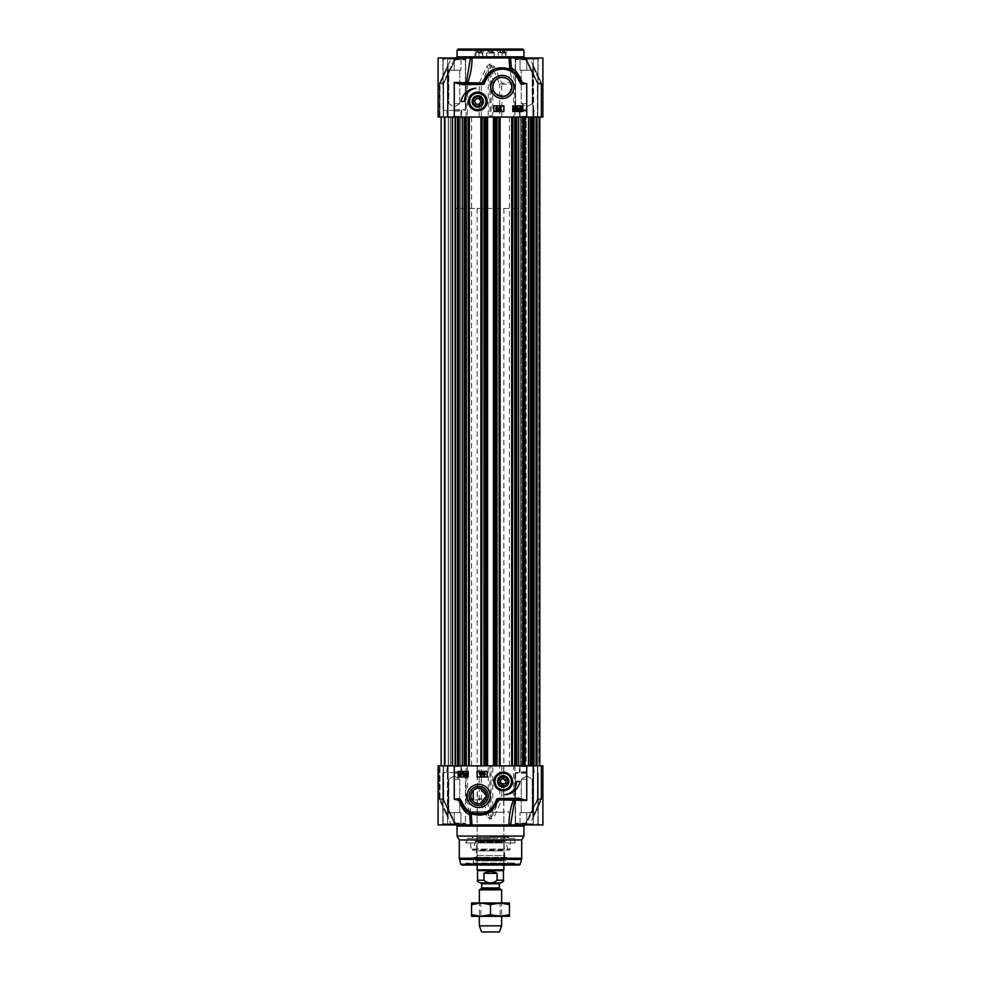 <?xml version="1.0" encoding="UTF-8"?>
<svg xmlns="http://www.w3.org/2000/svg" width="981" height="981" viewBox="0 0 981 981"><rect width="100%" height="100%" fill="white"/><g stroke="black" fill="none" stroke-linecap="round" stroke-linejoin="round"><path stroke-width="0.74" stroke-dasharray="4.91 3.68" d="M479.01 57.965L475.012 57.965L479.01 57.965L479.01 53.048L475.773 52.398L473.382 49.602L477.158 49.16L485.865 49.16L482.407 52.398L482.345 57.965M505.411 57.965L498.189 57.965L505.988 57.965L505.411 53.048L508.955 49.16L496.374 49.602L498.826 52.398L501.99 53.048L501.99 57.965M454.264 117.046L461.855 117.046L454.264 117.046M526.736 117.046L519.145 117.046L526.736 117.046M489.421 51.834L493.063 51.834L489.421 51.834L489.421 49.16L493.063 49.16L489.421 49.16M487.937 49.16L487.937 51.834M489.016 49.16L489.016 51.834M491.579 49.16L491.579 51.834M493.063 49.16L493.063 51.834M491.984 49.16L491.984 51.834M489.911 49.16L497.183 49.16L489.911 49.16M489.911 49.602L497.183 49.602L489.911 49.602M475.773 52.398L482.407 52.398L478.421 52.888M484.786 49.602L473.382 49.602M485.865 49.16L477.158 49.16M476.692 49.16L481.83 49.16L476.692 49.16L476.692 51.834L481.83 51.834L476.692 51.834M478.127 49.16L478.127 51.834M477.821 49.16L477.821 51.834M480.396 49.16L480.396 51.834M481.83 49.16L481.83 51.834M480.702 49.16L480.702 51.834M496.374 49.602L509.335 49.05L494.841 49.05L509.335 49.05M501.401 52.888L505.656 52.398L498.826 52.398M499.979 49.16L509.09 49.16M508.109 49.602L508.955 49.16M501.855 49.16L504.859 49.16L501.855 49.16L501.855 51.834L504.859 51.834L501.855 51.834M499.954 49.16L499.954 51.834M504.308 49.16L504.308 51.834M504.859 49.16L504.859 51.834M502.946 49.16L502.946 51.834M500.494 49.16L500.494 51.834M466.085 117.046L466.331 82.612L479.255 83.127A2.232 0.846 -157.6 0 1 481.315 84.158L481.315 117.046L438.102 117.046L443.596 117.046L438.102 117.046L438.102 57.965L454.926 57.965L443.657 83.127L456.153 57.965L443.473 84.158L443.657 83.127L439.586 83.127L446.98 66.953L439.586 83.127A2.232 0.785 -156.1 0 0 439.476 83.25L439.476 83.25A2.232 0.785 -156.1 0 0 439.991 84.158A2.232 0.785 -156.1 0 1 439.476 83.25L439.476 83.25A2.232 0.785 -156.1 0 1 439.586 83.127L443.804 83.029L443.596 84.158L439.341 84.158L439.28 117.046L439.341 84.158L443.473 84.158L443.473 117.046L443.596 84.158L443.596 117.046L443.51 82.612L454.926 57.965L456.153 57.965L451.481 57.965L456.275 57.965L438.102 57.965L471.984 57.965C472.106 66.242 470.635 74.63 467.594 83.127L467.385 117.046M509.016 57.965L542.898 57.965L526.074 57.965L537.49 82.612L526.074 57.965L524.847 57.965L537.343 83.127L524.847 57.965L542.898 57.965L542.898 117.046L513.615 117.046L513.406 83.127C510.365 74.63 508.894 66.242 509.016 57.965L471.984 57.965M479.206 117.046L479.255 83.127L486.441 66.953L489.924 63.888L491.076 63.888L494.559 66.953L501.745 83.127L514.669 82.612L514.915 117.046M537.527 117.046L541.659 117.046L537.404 117.046L537.343 83.127L537.527 84.158L541.659 84.158L541.72 117.046L541.659 84.158L537.527 84.158L537.527 117.046M481.315 117.046L488.256 117.046L488.256 67.983L481.315 84.158L466.085 84.158M448.145 117.046L439.991 117.046L448.145 117.046L448.145 64.93L447.434 67.983L448.145 64.93L448.145 117.046L448.145 64.93A2.232 2.232 -90 0 1 448.391 63.888L446.98 66.953L448.391 63.888A2.232 2.232 -90 0 0 448.145 64.93L448.145 117.046L448.145 64.93L451.481 57.965M532.855 117.046L541.009 117.046L532.855 117.046L532.855 64.93L533.566 67.983L532.855 64.93L532.855 117.046L532.855 64.93A2.232 2.232 90 0 0 532.609 63.888L541.414 83.127L532.609 63.888A2.232 2.232 90 0 1 532.855 64.93L532.855 117.046L532.855 64.93L529.519 57.965M439.991 117.046L439.28 117.046L439.991 117.046L439.991 84.158L447.434 67.983A2.232 0.834 -154.3 0 1 446.944 67.015A2.232 0.834 -154.3 0 0 447.434 67.983L447.434 117.046L447.434 67.983L439.991 84.158L439.991 117.046M513.615 117.046L499.685 117.046L499.685 84.158A2.232 0.846 157.6 0 1 501.745 83.127L501.794 117.046M514.915 84.158L499.685 84.158L492.744 67.983L492.744 117.046L499.685 117.046M489.924 63.888L489.911 117.046L491.089 117.046L491.089 64.93L489.911 64.93L488.256 67.983A2.232 0.895 -155.8 0 0 486.441 66.953M494.559 66.953A2.232 0.895 155.8 0 0 492.744 67.983L491.076 63.888M492.744 117.046L491.089 117.046M489.911 117.046L488.256 117.046M541.009 117.046L541.72 117.046L541.009 117.046L541.009 84.158A2.232 0.785 156.1 0 0 541.524 83.25L541.524 83.25A2.232 0.785 156.1 0 1 541.009 84.158L533.566 67.983A2.232 0.834 154.3 0 0 534.056 67.015A2.232 0.834 154.3 0 1 533.566 67.983L533.566 117.046L533.566 67.983L541.009 84.158L541.009 117.046M541.414 83.127A2.232 0.785 156.1 0 1 541.524 83.25L541.524 83.25A2.232 0.785 156.1 0 0 541.414 83.127L537.343 83.127L541.414 83.127A2.232 2.183 90 0 1 541.659 84.158L541.659 84.158A2.232 2.183 90 0 0 541.414 83.127M537.49 82.612L537.76 117.046L537.49 82.612M510.586 57.965L510.561 59.142M510.561 58.872L514.669 82.612M466.331 82.612L470.439 59.142M513.566 71.699L515.81 73.649M485.362 78.48L490.022 72.533L496.3 68.977L503.437 68.032L509.777 69.528M462.762 83.606L476.827 83.606M454.264 57.965L466.87 57.965L454.264 57.965M526.736 57.965L514.13 57.965L526.736 57.965M490.5 57.965L525.056 57.965L490.5 57.965M458.176 49.05L522.824 49.05M478.912 49.05L471.665 49.05L478.912 49.05M490.5 49.05L483.253 49.05L490.5 49.05M475.969 88.192A16.052 16.052 0 0 0 461.07 101.448L464.418 101.448A13.378 13.378 0 0 1 475.969 88.192M519.182 108.756L519.378 109.59L521.07 107.689L519.182 108.756M522.824 111.478L522.824 105.899L512.793 105.899L512.793 111.478L522.824 111.478M496.852 110.179L496.852 109.124L496.852 110.179M503.878 111.478L503.878 105.899L493.848 105.899L493.848 111.478L503.878 111.478M496.864 108.793L497.539 108.118L496.852 107.432L496.178 108.106L496.864 108.793M497.821 109.651L496.864 110.51L495.895 109.639L495.761 108.106L496.852 107.101L497.956 108.118L497.821 109.651M498.471 110.559L499.439 107.101L498.471 110.559M500.715 107.15L500.715 109.774L501.536 109.676L500.298 110.51L500.715 107.15M521.267 107.922L519.562 109.823L520.322 110.117L521.267 107.922M513.553 107.088L515.773 107.088L513.983 109.529L515.687 109.48L514.608 110.448L513.566 109.516L515.197 107.481L513.553 107.088M517.894 108.033L517.245 107.37L516.558 108.069L517.502 108.683L516.705 109.59L517.257 110.117L518.262 109.578L517.257 110.448L516.116 108.082L517.245 107.039L517.894 108.033M518.912 110.559L518.728 108.768L520.31 107.039L521.733 106.954L521.929 108.756L520.322 110.497L518.912 110.559M454.264 116.383L461.18 116.383L454.264 116.383M454.264 111.037L461.18 111.037L454.264 111.037M454.264 110.363L443.228 110.363L454.264 110.363M526.736 116.383L519.82 116.383L526.736 116.383M526.736 111.037L519.82 111.037L526.736 111.037M526.736 110.363L515.699 110.363L526.736 110.363M454.264 59.081L464.749 59.081L447.581 59.081L460.96 59.081L454.264 59.081L454.264 70.227L448.783 70.227L460.96 70.227L447.581 70.227L460.96 70.227L447.581 70.227L454.264 70.227L454.264 59.081L464.749 59.081L447.581 59.081L447.581 70.227L447.581 59.081L460.96 59.081L460.96 70.227L460.96 59.081L454.264 59.081L454.264 70.227L454.264 59.081L442.787 59.081L465.754 59.081L454.264 59.081M454.264 59.755L465.423 59.755L454.264 59.755M454.264 109.688L465.423 109.688L454.264 109.688M454.264 103.679L459.746 103.679L454.264 103.679M447.581 59.081L447.581 70.227L447.581 59.081M460.96 59.081L460.96 70.227L460.96 59.081M526.736 59.081L516.251 59.081L537.208 59.081L520.04 59.081L533.419 59.081L526.736 59.081L526.736 70.227L521.254 70.227L533.419 70.227L520.04 70.227L533.419 70.227L520.04 70.227L526.736 70.227L526.736 59.081L516.251 59.081L537.208 59.081L520.04 59.081L520.04 70.227L520.04 59.081L533.419 59.081L533.419 70.227L533.419 59.081L526.736 59.081L526.736 70.227L526.736 59.081L515.246 59.081L526.736 59.081M526.736 59.755L515.577 59.755L526.736 59.755M526.736 109.688L515.577 109.688L526.736 109.688M526.736 103.679L521.254 103.679L526.736 103.679M520.04 59.081L520.04 70.227L520.04 59.081M533.419 59.081L533.419 70.227L533.419 59.081M476.361 98.566L474.583 101.239L476.018 104.121L479.231 104.329L481.009 101.644L479.574 98.762L476.361 98.566M490.794 57.965L487.152 57.965L490.794 57.965M490.5 52.398L494.399 52.398L490.5 52.398M526.172 208.463L454.828 208.463L526.172 208.463L526.172 117.046L454.828 117.046L526.172 117.046L454.828 117.046L526.172 117.046L526.172 765.854L454.828 765.854L526.172 765.854M455.613 765.854L444.467 765.854L465.914 765.854L444.467 765.854L455.613 765.854L455.613 117.046L465.914 117.046L444.467 117.046L465.914 117.046L455.613 117.046L455.613 765.854M460.126 117.046L460.138 765.854L460.126 117.046M448.403 117.046L448.403 765.854L448.403 117.046M521.254 117.046L536.533 117.046L515.086 117.046L521.254 117.046L521.254 765.854L536.533 765.854L515.086 765.854L536.533 765.854L521.254 765.854L521.254 117.046M520.874 117.046L520.862 765.854L520.874 117.046M532.597 117.046L532.597 765.854L532.597 117.046M530.598 117.046L441.168 117.046L539.832 117.046L524.7 117.046L539.55 117.046L530.598 117.046L530.598 765.854L531.457 765.854L530.598 765.854L530.598 117.046M539.121 765.854L531.457 765.854L539.55 765.854L539.121 117.046L539.121 765.854M539.55 117.046L539.55 765.854L538.005 765.854L539.55 765.854L539.55 117.046M536.889 765.854L524.7 765.854L539.832 765.854L524.7 765.854L536.914 765.854L536.914 117.046L536.889 765.854M522.701 765.854L458.299 765.854L522.701 765.854L522.701 117.046M444.111 765.854L458.299 765.854L441.168 765.854L454.73 765.854L444.111 765.854L444.111 117.046L444.111 765.854M455.123 765.854L450.365 765.854L455.123 765.854L455.123 117.046L455.123 765.854M469.323 765.854L469.323 117.046M467.753 117.046L468.207 765.854L467.753 117.046M482.468 117.046L482.027 765.854L482.468 117.046M480.911 765.854L480.911 117.046M500.089 765.854L500.089 117.046M498.532 117.046L498.973 765.854L498.532 117.046M513.247 117.046L512.793 765.854L513.247 117.046M511.677 765.854L511.677 117.046M485.681 903.832L500.138 903.832L485.681 903.832M484.921 902.961L501.647 902.961L484.921 902.961M485.681 915.469L500.138 915.469L485.681 915.469M509.446 902.961L471.554 902.961L471.554 904.654L481.021 902.961L490.5 904.654L499.979 902.961L509.446 904.654L509.446 902.961M496.079 916.34L479.353 916.34L496.079 916.34M471.554 916.34L509.446 916.34L509.446 914.648L499.979 916.34L490.5 914.648L481.021 916.34L471.554 914.648L471.554 916.34M471.554 904.654L471.554 914.648M490.5 904.654L490.5 914.648M509.446 904.654L509.446 914.648M490.5 811.557L472.658 811.557L490.5 811.557M490.5 765.854L503.658 765.854L490.5 765.854M476.558 803.451L480.298 803.586M480.298 788.319L476.558 788.442M473.234 790.367A7.799 7.799 0 0 0 473.234 801.526M478.679 786.394A9.552 9.552 0 0 0 469.139 795.947A9.552 9.552 0 0 0 478.679 805.499A9.552 9.552 0 0 0 488.231 795.947A9.552 9.552 0 0 0 478.679 786.394M514.915 765.854L514.669 800.288L501.745 799.773L494.559 815.947L491.076 819.012L489.924 819.012L486.441 815.947A2.232 0.895 -24.2 0 0 488.256 814.917L488.256 765.854L481.315 765.854L481.315 798.742L489.911 817.97L491.089 817.97L492.744 814.917L499.685 798.742L499.685 765.854L542.898 765.854L537.76 765.854L542.898 765.854L542.898 824.935L526.074 824.935L537.343 799.773L524.847 824.935L537.527 798.742L537.343 799.773L541.414 799.773L534.02 815.947L541.414 799.773A2.232 0.785 23.9 0 0 541.524 799.65L541.524 799.65A2.232 0.785 23.9 0 0 541.009 798.742A2.232 0.785 23.9 0 1 541.524 799.65L541.524 799.65A2.232 0.785 23.9 0 1 541.414 799.773L537.196 799.871L537.404 798.742L541.659 798.742L541.659 765.854L537.404 765.854L541.72 765.854L541.659 798.742L537.527 798.742L537.527 765.854L537.404 798.742L537.404 765.854L537.49 800.288L526.074 824.935L524.847 824.935L529.519 824.935L524.725 824.935L542.898 824.935L509.016 824.935C508.894 816.658 510.365 808.27 513.406 799.773L513.615 765.854M488.256 765.854L489.911 765.854L489.924 819.012M467.385 765.854L467.594 799.773C470.635 808.27 472.106 816.658 471.984 824.935L438.102 824.935L438.102 765.854L481.315 765.854M469.421 812.476L466.085 798.742L479.206 798.742L479.206 765.854M470.439 824.028L469.715 814.389M438.102 824.935L454.926 824.935L443.51 800.288L454.926 824.935L438.102 824.935M443.24 798.742L456.153 824.935L443.657 799.773L443.473 765.854L443.473 798.742L439.341 798.742L443.596 798.742L443.596 765.854L443.804 799.871L439.586 799.773L446.98 815.947L439.586 799.773A2.232 0.785 -23.9 0 1 439.476 799.65L439.476 799.65A2.232 0.785 -23.9 0 1 439.991 798.742A2.232 0.785 -23.9 0 0 439.476 799.65L439.476 799.65A2.232 0.785 -23.9 0 0 439.586 799.773L443.804 799.871L443.24 765.854L443.24 798.742M451.481 824.935L456.153 824.935L451.481 824.935L448.391 819.012L447.434 814.917L448.145 817.97L448.145 765.854L447.434 765.854L448.145 765.854L448.145 817.97A2.232 2.232 -90 0 0 448.391 819.012L446.98 815.947L448.391 819.012A2.232 2.232 -90 0 1 448.145 817.97L448.145 765.854M454.264 823.145L465.423 823.145L454.264 823.145M454.264 773.212L465.423 773.212L454.264 773.212M454.264 779.221L459.746 779.221L454.264 779.221M526.736 823.145L515.577 823.145L526.736 823.145M526.736 773.212L515.577 773.212L526.736 773.212M526.736 779.221L521.254 779.221L526.736 779.221M526.736 765.854L519.145 765.854L526.736 765.854M454.264 765.854L461.855 765.854L454.264 765.854M541.009 765.854L532.855 765.854L541.009 765.854L541.009 798.742L532.855 817.97L533.566 814.917A2.232 0.834 25.7 0 1 534.056 815.885A2.232 0.834 25.7 0 0 533.566 814.917L533.566 765.854L533.566 814.917L541.009 798.742L541.009 765.854M532.855 765.854L532.855 817.97A2.232 2.232 90 0 1 532.609 819.012L534.02 815.947L532.609 819.012A2.232 2.232 90 0 0 532.855 817.97L532.855 765.854L532.855 817.97L529.519 824.935M499.685 765.854L492.744 765.854L492.744 814.917A2.232 0.895 24.2 0 0 494.559 815.947M491.076 819.012L491.089 765.854L492.744 765.854M491.089 765.854L489.911 765.854M515.025 838.314L473.308 838.314L515.025 838.314L515.025 842.949L465.975 842.949L515.025 842.949L513.492 839.65L467.508 839.65L513.492 839.65M476.459 860.877L477.109 860.079L476.226 855.616L504.774 855.616L503.891 860.079L477.109 860.079L503.891 860.079A0.674 0.674 0 0 0 504.541 860.877L476.459 860.877L504.541 860.877M476.435 841.514L504.565 841.514L476.435 841.514L477.097 842.25L503.903 842.25L504.774 855.616L476.226 855.616L476.226 850.87L504.774 850.87L476.226 850.87L477.097 842.25L503.903 842.25A0.674 0.674 0 0 1 504.565 841.514M510.586 839.65L509.997 849.08A1.116 1.116 0 0 1 507.815 849.301L473.185 849.301L472.119 850.122L471.003 849.08L509.997 849.08L471.003 849.08L470.414 839.65L510.586 839.65L470.414 839.65M466.416 863.501L515.025 863.059L465.975 863.059L465.975 863.954L490.5 863.954L465.975 863.954L464.859 865.058L519.182 865.058M514.584 863.501L490.5 863.954L515.025 863.954L516.141 865.058M473.222 863.501L473.382 857.934L507.618 857.934L473.933 857.382L475.564 860.877L505.436 860.877L506.539 857.762L474.461 857.762L507.618 857.934L507.778 863.501L473.222 863.501L507.778 863.501M505.436 860.877L475.564 860.877M504.823 840.84L476.177 840.84L504.823 840.84L504.823 841.514L476.177 841.514L504.823 841.514M475.515 840.84L473.185 849.301L507.815 849.301L505.485 840.84L475.515 840.84L505.485 840.84M490.5 812.219L503.878 812.219L490.5 812.219M490.5 837.639L477.122 837.639L490.5 837.639M490.5 837.198L508.342 837.198L490.5 837.198M490.5 838.314L465.975 838.314L490.5 838.314M461.818 865.058L464.859 865.058M459.292 839.944L521.708 839.944M457.06 836.082L523.94 836.082M471.984 824.935L509.016 824.935M486.441 815.947L479.255 799.773L466.331 800.288M481.315 798.742A2.232 0.846 -22.4 0 1 479.255 799.773L479.206 798.742L481.315 798.742M501.794 765.854L501.745 799.773A2.232 0.846 22.4 0 1 499.685 798.742L514.915 798.742M446.98 815.947A2.232 0.834 -25.7 0 1 446.944 815.898A2.232 0.834 -25.7 0 1 447.434 814.917A2.232 0.834 -25.7 0 0 446.944 815.885A2.232 0.834 -25.7 0 0 446.98 815.947M456.153 824.935L454.926 824.935L456.153 824.935M514.669 800.288L510.561 823.758M495.846 803.966L485.583 813.605L471.223 813.372M518.238 799.294L504.173 799.294M505.031 794.708A16.052 16.052 0 0 0 519.93 781.452L516.582 781.452A13.378 13.378 0 0 1 505.031 794.708M461.818 774.144L461.622 773.31L459.93 775.211L461.818 774.144M458.176 771.422L458.176 777.001L468.207 777.001L468.207 771.422L458.176 771.422M484.148 772.721L484.148 773.776L484.148 772.721M477.122 771.422L477.122 777.001L487.152 777.001L487.152 771.422L477.122 771.422M484.136 774.107L483.461 774.782L484.148 775.468L484.822 774.794L484.136 774.107M483.179 773.249L484.136 772.39L485.105 773.261L485.239 774.794L484.148 775.799L483.044 774.782L483.179 773.249M482.529 772.341L481.561 775.799L482.529 772.341M480.285 775.75L480.285 773.126L479.464 773.224L480.702 772.39L480.285 775.75M459.733 774.978L461.438 773.077L460.678 772.783L459.733 774.978M467.447 775.812L465.227 775.812L467.017 773.371L465.313 773.42L466.392 772.452L467.434 773.384L465.803 775.419L467.447 775.812M463.106 774.867L463.755 775.53L464.442 774.831L463.498 774.217L464.295 773.31L463.743 772.783L462.738 773.322L463.743 772.452L464.884 774.818L463.755 775.861L463.106 774.867M462.088 772.341L462.272 774.132L460.69 775.861L459.267 775.946L459.071 774.144L460.678 772.403L462.088 772.341M526.736 772.538L515.699 772.538L526.736 772.538M454.264 772.538L443.228 772.538L454.264 772.538M526.736 766.517L519.82 766.517L526.736 766.517M526.736 771.863L519.82 771.863L526.736 771.863M454.264 766.517L461.18 766.517L454.264 766.517M454.264 771.863L461.18 771.863L454.264 771.863M526.736 824.935L514.13 824.935L526.736 824.935M454.264 824.935L466.87 824.935L454.264 824.935M490.5 824.935L455.944 824.935L490.5 824.935M454.264 823.819L464.749 823.819L443.792 823.819L460.96 823.819L447.581 823.819L454.264 823.819L454.264 812.673L459.746 812.673L447.581 812.673L460.96 812.673L447.581 812.673L460.96 812.673L454.264 812.673L454.264 823.819L464.749 823.819L443.792 823.819L460.96 823.819L460.96 812.673L460.96 823.819L447.581 823.819L447.581 812.673L447.581 823.819L454.264 823.819L454.264 812.673L454.264 823.819L442.787 823.819L465.754 823.819L454.264 823.819M460.96 823.819L460.96 812.673L460.96 823.819M447.581 823.819L447.581 812.673L447.581 823.819M526.736 823.819L516.251 823.819L533.419 823.819L520.04 823.819L526.736 823.819L526.736 812.673L532.217 812.673L520.04 812.673L533.419 812.673L520.04 812.673L533.419 812.673L526.736 812.673L526.736 823.819L516.251 823.819L533.419 823.819L533.419 812.673L533.419 823.819L520.04 823.819L520.04 812.673L520.04 823.819L526.736 823.819L526.736 812.673L526.736 823.819L515.246 823.819L526.736 823.819M533.419 823.819L533.419 812.673L533.419 823.819M520.04 823.819L520.04 812.673L520.04 823.819M503.204 778.24L500.42 779.846L500.42 783.059L503.204 784.677L506 783.059L506 779.846L503.204 778.24M505.546 781.452L503.204 779.11C497.404 780.189 504.81 787.535 505.546 781.452M503.204 778.889A2.563 2.563 0 0 0 500.984 782.74A2.563 2.563 0 0 0 505.423 782.74A2.563 2.563 0 0 0 503.204 778.889M503.204 779.11A2.342 2.342 0 0 1 505.24 782.63A2.342 2.342 0 0 1 501.181 782.63A2.342 2.342 0 0 1 503.204 779.11M490.5 812.673L472.658 812.673L490.5 812.673M511.383 777.921A8.903 8.903 0 0 1 503.204 790.367A8.903 8.903 0 0 1 495.037 777.921C500.751 770.858 506.196 770.858 511.383 777.921L511.395 777.921A8.915 8.915 0 0 1 503.204 790.379A8.903 8.903 0 0 0 510.917 777.001A8.903 8.903 0 0 0 495.491 777.001A8.903 8.903 0 0 0 503.204 790.367A8.915 8.915 0 0 0 512.107 782.041A8.915 8.915 0 0 0 504.381 772.611A8.915 8.915 0 0 0 494.461 779.699A8.915 8.915 0 0 0 503.204 790.379A8.915 8.915 0 0 1 495.025 777.921L495.037 777.921C500.751 770.845 506.208 770.845 511.395 777.921M479.353 889.828L501.647 889.828M500.751 882.9L480.249 882.9M497.048 873.311L490.5 871.533L483.952 873.311L483.952 880.227C485.374 882.348 487.557 883.182 490.5 882.753C493.443 883.182 495.626 882.348 497.048 880.227L497.048 873.311L483.952 873.311M477.563 870.638L503.437 870.638M490.5 208.463L477.122 208.463L490.5 208.463M477.122 869.865L503.878 869.865M479.353 925.819L501.647 925.819M481.585 931.95L499.415 931.95M505.411 53.048L501.99 53.048M479.01 53.048L482.345 53.048M439.991 84.158L439.28 84.158L439.991 84.158M439.586 83.127A2.232 2.183 -90 0 0 439.341 84.158A2.232 2.183 -90 0 1 439.586 83.127M541.009 84.158L541.72 84.158L541.009 84.158M443.24 84.158L443.24 117.046L443.24 84.158M537.76 84.158L537.76 117.046L537.76 84.158M457.06 56.849L523.94 56.849M523.94 50.166L457.06 50.166M526.736 109.921L515.246 109.921L526.736 109.921M454.264 109.921L465.754 109.921L454.264 109.921M490.206 53.048L493.848 53.048L490.206 53.048M490.807 52.888L487.091 52.888L490.807 52.888M448.243 765.854L448.243 117.046L448.256 765.854M445.288 765.854L445.288 117.046L445.288 765.854M444.54 765.854L444.54 117.046L444.54 765.854M450.377 765.854L450.377 117.046L450.377 765.854M451.861 765.854L451.861 117.046L451.861 765.854M452.658 765.854L452.658 117.046L452.658 765.854M452.915 765.854L452.915 117.046L452.915 765.854M460.297 765.854L460.297 117.046L460.285 765.854M465.08 765.854L465.08 117.046L465.08 765.854M465.485 765.854L465.485 117.046L465.485 765.854M459.12 765.854L459.12 117.046L459.12 765.854M457.171 765.854L457.171 117.046L457.171 765.854M455.883 117.046L455.883 765.854L455.883 117.046M515.515 765.854L515.515 117.046L515.515 765.854M522.542 117.046L522.542 765.854L522.542 117.046M523.511 117.046L523.511 765.854L523.511 117.046M524.161 117.046L524.161 765.854L524.161 117.046M525.117 117.046L525.117 765.854L525.117 117.046M525.387 117.046L525.387 765.854L525.387 117.046M532.757 117.046L532.757 765.854L532.744 117.046M535.712 117.046L535.712 765.854L535.712 117.046M536.46 117.046L536.46 765.854L536.46 117.046M529.139 117.046L529.139 765.854L529.139 117.046M528.342 117.046L528.342 765.854L528.342 117.046M528.085 117.046L528.085 765.854L528.085 117.046M520.703 117.046L520.703 765.854L520.715 117.046M515.92 117.046L515.92 765.854L515.92 117.046M531.457 117.046L531.457 765.854L531.457 117.046M538.005 117.046L538.005 765.854L538.005 117.046M536.656 117.046L536.681 765.854L536.656 117.046M530.721 117.046L530.721 765.854L530.721 117.046M530.145 117.046L530.145 765.854L530.145 117.046M524.737 117.046L524.737 765.854L524.7 117.046M524.982 117.046L524.982 765.854L524.982 117.046M530.929 117.046L530.929 765.854L530.929 117.046M531.518 117.046L531.518 765.854L531.518 117.046M531.776 117.046L531.776 765.854L531.776 117.046M532.364 117.046L532.364 765.854L532.364 117.046M534.105 117.046L534.105 765.854L534.105 117.046M534.338 117.046L534.338 765.854L534.338 117.046L533.639 116.383L534.314 110.363L533.639 111.037L534.314 117.046M533.37 117.046L533.37 765.854L533.37 117.046M533.603 117.046L533.603 765.854L533.603 117.046M512.082 117.046L512.082 765.854M509.446 117.046L509.446 765.854M471.554 117.046L471.554 765.854M468.918 117.046L468.918 765.854M458.299 117.046L458.299 765.854M454.73 117.046L454.73 765.854L454.73 117.046M468.869 117.046L468.869 765.854M468.207 117.046L468.207 765.854L468.207 117.046M482.027 117.046L482.027 765.854L482.027 117.046M481.364 117.046L481.364 765.854M499.636 117.046L499.636 765.854M498.973 117.046L498.973 765.854L498.973 117.046M512.793 117.046L512.793 765.854L512.793 117.046M512.131 117.046L512.131 765.854M466.085 798.742L466.085 765.854M439.341 765.854L439.341 798.742L439.341 765.854M439.991 798.742L439.991 765.854L439.991 798.742L439.28 798.742L439.991 798.742L447.434 814.917L439.991 798.742M447.434 765.854L447.434 814.917L447.434 765.854M526.736 772.979L515.246 772.979L526.736 772.979M454.264 772.979L465.754 772.979L454.264 772.979M460.739 864.236L520.261 864.236M459.439 859.393L521.561 859.393M459.292 858.24L521.708 858.24M541.009 798.742L541.72 798.742L541.009 798.742M541.414 799.773A2.232 2.183 90 0 0 541.659 798.742A2.232 2.183 90 0 1 541.414 799.773M439.586 799.773A2.232 2.183 -90 0 1 439.341 798.742A2.232 2.183 -90 0 0 439.586 799.773M537.76 798.742L537.76 765.854L537.76 798.742M523.94 826.051L457.06 826.051M481.696 887.964L499.304 887.964M499.758 888.737L481.242 888.737M499.304 883.795L481.696 883.795M477.563 880.227L483.952 880.227M497.048 880.227L503.437 880.227M495.712 49.16L499.059 53.048L499.059 57.965M505.938 52.753L505.742 57.965M475.92 57.965L475.92 53.048L472.572 49.16M482.603 57.965L482.775 52.778M439.28 84.158L439.28 117.046L439.28 84.158A2.232 2.232 0 0 1 439.476 83.25L446.944 67.015L439.476 83.25A2.232 2.232 0 0 0 439.28 84.158M446.944 67.002L448.292 64.133L446.944 67.002M541.72 84.158L541.72 117.046L541.72 84.158A2.232 2.232 0 0 0 541.524 83.25L534.056 67.015L541.524 83.25A2.232 2.232 0 0 1 541.72 84.158M534.056 67.002L532.708 64.133L534.056 67.002M456.275 57.965L443.804 83.029L456.275 57.965M470.414 57.965L470.439 59.118L470.414 57.965M524.725 57.965L537.196 83.029L524.725 57.965M470.439 58.848L470.439 57.965M442.787 59.081L441.671 57.965L442.787 59.081L443.228 110.363L442.787 59.081M465.754 59.081L466.87 57.965L465.754 59.081L465.301 110.363L465.754 59.081M515.246 59.081L514.13 57.965L515.246 59.081L515.699 110.363L515.246 59.081M538.213 59.081L539.329 57.965L538.213 59.081L537.772 110.363L538.213 59.081M447.361 116.383L446.686 117.046L447.361 116.383L446.686 110.363L447.361 116.383M461.18 116.383L461.855 117.046L461.18 116.383L461.855 110.363L461.18 116.383M519.82 116.383L519.145 117.046L519.82 116.383L519.145 110.363L519.82 116.383M505.988 57.965L505.988 52.667M498.189 57.965L498.189 52.398L494.841 49.05M482.811 57.965L482.811 52.692M475.012 57.965L475.012 52.398L471.665 49.05M443.792 59.081L443.118 59.755L443.118 109.688L443.118 59.755L443.792 59.081M464.749 59.081L465.423 59.755L465.423 109.688L465.423 59.755L464.749 59.081M464.749 110.363L465.423 109.688L464.749 110.363M443.792 110.363L443.118 109.688L443.792 110.363M460.96 111.037L461.622 110.363L460.96 117.046L460.96 111.037M447.581 111.037L446.907 110.363L447.581 117.046L447.581 111.037M459.746 103.679L459.746 70.227L459.746 103.679L454.264 106.966L448.783 103.679L448.783 70.227L448.783 103.679L454.264 106.966L459.746 103.679M516.251 59.081L515.577 59.755L515.577 109.688L515.577 59.755L516.251 59.081M537.208 59.081L537.882 59.755L537.882 109.688L537.882 59.755L537.208 59.081M537.208 110.363L537.882 109.688L537.208 110.363M516.251 110.363L515.577 109.688L516.251 110.363M533.419 111.037L534.093 110.363L533.419 117.046L533.419 111.037M520.04 111.037L519.378 110.363L520.04 117.046L520.04 111.037M532.217 103.679L532.217 70.227L532.217 103.679L526.736 106.966L521.254 103.679L521.254 70.227L521.254 103.679L526.736 106.966L532.217 103.679M493.848 57.965L494.399 52.398L494.399 57.965M486.601 57.965L486.601 52.398L487.152 57.965M454.828 208.463L454.828 765.854M448.415 117.046L448.415 765.854L448.415 117.046M444.467 117.046L444.467 765.854L444.467 117.046M465.914 117.046L465.914 765.854L465.914 117.046M532.585 117.046L532.585 765.854L532.585 117.046M536.533 117.046L536.533 765.854L536.533 117.046M515.086 117.046L515.086 765.854L515.086 117.046M536.619 117.046L536.619 765.854L536.619 117.046M536.95 117.046L536.95 765.854L536.95 117.046M534.375 117.046L534.375 765.854L534.375 117.046M533.272 117.046L533.272 765.854L533.272 117.046M539.832 117.046L539.832 765.854M441.168 117.046L441.168 765.854M455.392 117.046L455.392 765.854L455.392 117.046M450.365 117.046L450.365 765.854M530.635 117.046L530.635 765.854M500.138 903.832L501.647 902.961L501.647 916.34L500.138 915.469L500.138 903.832M480.862 903.832L479.353 902.961L479.353 916.34L480.862 915.469L480.862 903.832M477.342 765.854L477.342 811.557M503.658 765.854L503.658 811.557M439.28 798.742L439.28 765.854L439.28 798.742A2.232 2.232 0 0 0 439.476 799.65L446.944 815.885L439.476 799.65A2.232 2.232 0 0 1 439.28 798.742M515.246 772.979L515.246 823.819L514.13 824.935L515.246 823.819L515.246 772.979M538.213 772.979L538.213 823.819L539.329 824.935L538.213 823.819L538.213 772.979M442.787 772.979L442.787 823.819L441.671 824.935L442.787 823.819L442.787 772.979M465.754 811.925L465.754 809.803M443.118 773.212L443.118 823.145L443.118 773.212L443.792 772.538L443.118 773.212M465.423 773.212L465.423 823.145L465.423 773.212L464.749 772.538L465.423 773.212M454.264 775.934L448.783 779.221L448.783 812.673L448.783 779.221L454.264 775.934L459.746 779.221L459.746 812.673L459.746 779.221L454.264 775.934M515.577 773.212L515.577 823.145L515.577 773.212L516.251 772.538L515.577 773.212M537.882 773.212L537.882 823.145L537.882 773.212L537.208 772.538L537.882 773.212M526.736 775.934L521.254 779.221L521.254 812.673L521.254 779.221L526.736 775.934L532.217 779.221L532.217 812.673L532.217 779.221L526.736 775.934M467.508 839.65L465.975 842.949L465.975 838.314M507.067 857.382L473.933 857.382L507.067 857.382M476.177 840.84L476.177 841.514M472.119 850.122L508.881 850.122L472.119 850.122M504.541 838.314L503.878 837.639L503.878 812.219L504.541 811.557M476.459 838.314L477.122 837.639L477.122 812.219L476.459 811.557M507.692 838.314L508.342 837.198L508.98 838.314M473.308 838.314L472.658 837.198L472.02 838.314M541.72 798.742L541.72 765.854L541.72 798.742A2.232 2.232 0 0 1 541.524 799.65L534.056 815.885L541.524 799.65A2.232 2.232 0 0 0 541.72 798.742M534.056 815.898L532.708 818.767L534.056 815.898M446.944 815.898L448.292 818.767L446.944 815.898M524.725 824.935L537.196 799.871L524.725 824.935M510.586 824.935L510.561 823.782L510.586 824.935M470.414 824.935L470.439 823.77L470.414 824.935M456.275 824.935L443.804 799.871L456.275 824.935M510.561 824.04L510.561 824.935M533.639 766.517L534.314 765.854L533.639 766.517L534.314 772.538L533.639 766.517M519.82 766.517L519.145 765.854L519.82 766.517L519.145 772.538L519.82 766.517M461.18 766.517L461.855 765.854L461.18 766.517L461.855 772.538L461.18 766.517M447.361 766.517L446.686 765.854L447.361 766.517L446.686 772.538L447.361 766.517M465.754 823.819L466.87 824.935L465.754 823.819M464.749 823.819L465.423 823.145L464.749 823.819M443.792 823.819L443.118 823.145L443.792 823.819M447.581 771.863L446.907 772.538L447.581 765.854L447.581 771.863M460.96 771.863L461.622 772.538L460.96 765.854L460.96 771.863M537.208 823.819L537.882 823.145L537.208 823.819M516.251 823.819L515.577 823.145L516.251 823.819M520.04 771.863L519.378 772.538L520.04 765.854L520.04 771.863M533.419 771.863L534.093 772.538L533.419 765.854L533.419 771.863M472.658 811.557L472.658 812.673L473.308 811.557M508.342 811.557L508.342 812.673L507.692 811.557M477.122 208.463L477.122 865.058M503.878 208.463L503.878 865.058"/><path stroke-width="1.47" d="M511.861 86.953C509.458 96.383 504.013 98.627 495.552 93.698C489.372 88.155 494.387 76.837 502.321 77.401C508.011 77.855 511.199 81.031 511.861 86.953M502.321 77.401A9.552 9.552 0 0 1 511.861 86.953A9.552 9.552 0 0 1 502.321 96.506A9.552 9.552 0 0 1 492.769 86.953A9.552 9.552 0 0 1 502.321 77.401M502.321 98.505A11.551 11.551 0 0 0 512.327 81.178A11.551 11.551 0 0 0 492.315 81.178A11.551 11.551 0 0 0 502.321 98.505M510.561 57.965L510.561 59.142L510.574 57.965L542.898 57.965L542.898 117.046L454.264 117.046L454.264 82.49L462.762 84.722L482.934 84.354A1.864 1.864 0 0 0 484.344 83.459L485.595 80.749A17.842 17.842 0 0 1 516.472 76.101L520.347 83.029A1.606 1.606 0 0 0 522.162 84.17L526.736 83.606L522.211 82.576C518.986 74.151 515.344 69.455 511.285 68.511L510.574 57.965L509.016 57.965L509.789 69.026C496.3 65.396 487.336 70.056 482.897 83.005L454.264 82.49L462.762 83.606L462.762 84.722M493.848 105.899L503.878 105.899L503.878 111.478L493.848 111.478L493.848 105.899M512.793 105.899L522.824 105.899L522.824 111.478L512.793 111.478L512.793 105.899M461.07 101.448A16.052 16.052 0 0 1 475.969 88.192A13.378 13.378 0 0 0 464.418 101.448L461.07 101.448M477.796 110.743A9.307 9.307 0 0 0 485.853 96.788A9.307 9.307 0 0 0 469.74 96.788A9.307 9.307 0 0 0 477.796 110.743M477.796 110.363A8.915 8.915 0 0 1 475.245 92.901A8.915 8.915 0 0 1 486.343 98.909A8.915 8.915 0 0 1 477.796 110.363M470.426 57.965L466.367 82.49A1.116 0.834 -90 0 0 467.201 83.606L467.643 83.005C470.659 74.531 472.106 66.181 471.984 57.965L438.102 57.965L438.102 117.046L454.264 117.046M471.984 57.965L509.016 57.965M509.777 69.528A1.116 1.055 113.2 0 0 511.285 68.511L509.777 69.528L513.566 71.699M526.736 117.046L526.736 83.606L521.119 82.796L517.355 75.427L516.472 76.101M522.162 84.17L522.027 83.373A0.809 0.809 0 0 1 521.119 82.796L520.347 83.029M515.81 73.649L517.355 75.414A18.946 18.946 0 0 0 484.553 80.356L485.362 78.48M517.355 75.414A18.946 18.946 0 0 0 484.553 80.356L482.848 83.422L462.762 83.606M484.344 83.459L483.547 82.98A0.932 0.932 0 0 1 482.848 83.422L482.934 84.354M476.827 83.606L476.827 84.722M484.54 80.368L485.595 80.749M490.5 49.05L458.176 49.05L457.06 50.166L523.94 50.166L522.824 49.05L490.5 49.05M500.715 107.15L500.715 109.774L501.536 109.676L500.298 110.51L500.715 107.15M498.471 110.559L499.439 107.101L498.471 110.559M497.821 109.651L496.864 110.51L495.895 109.639L495.761 108.106L496.852 107.101L497.956 108.118L497.821 109.651M497.404 109.664L496.312 109.639L497.404 109.664M497.539 108.118L496.864 108.793L496.178 108.106L496.852 107.432L497.539 108.118M518.912 110.559L518.728 108.768L520.31 107.039L521.733 106.954L521.929 108.756L520.322 110.497L518.912 110.559M519.378 109.59L520.322 107.419L521.07 107.689L519.378 109.59M519.562 109.823L521.267 107.922L520.322 110.117L519.562 109.823M517.894 108.033L517.245 107.37L516.558 108.069L517.502 108.683L516.705 109.59L517.257 110.117L518.262 109.578L517.257 110.448L516.116 108.082L517.245 107.039L517.894 108.033M513.553 107.088L515.773 107.088L513.983 109.529L515.687 109.48L514.608 110.448L513.566 109.516L515.197 107.481L513.553 107.088M476.177 95.991A5.69 5.69 0 0 0 473.884 105.568A5.69 5.69 0 0 0 483.326 102.772A5.69 5.69 0 0 0 476.177 95.991M476.312 96.481A5.187 5.187 0 0 1 482.897 102.355A5.187 5.187 0 0 1 474.681 105.592A5.187 5.187 0 0 1 476.312 96.481M475.711 97.254A4.684 4.684 0 0 1 482.468 101.73A4.684 4.684 0 0 1 475.209 105.347A4.684 4.684 0 0 1 475.711 97.254M474.583 101.239L476.361 98.566L479.574 98.762L481.009 101.644L479.231 104.329L476.018 104.121L474.583 101.239M469.323 117.046L469.323 765.854M480.911 117.046L480.911 765.854M500.089 117.046L500.089 765.854M511.677 117.046L511.677 765.854M471.554 902.961L509.446 902.961L509.446 904.654L499.979 902.961L490.5 904.654L481.021 902.961L471.554 904.654L471.554 902.961M509.446 916.34L471.554 916.34L471.554 914.648L481.021 916.34L490.5 914.648L499.979 916.34L509.446 914.648L509.446 916.34M471.554 904.654L471.554 914.648M490.5 904.654L490.5 914.648M509.446 904.654L509.446 914.648M478.679 803.746A7.799 7.799 0 0 1 470.88 795.947A7.799 7.799 0 0 1 478.679 788.148A7.799 7.799 0 0 1 486.49 795.947A7.799 7.799 0 0 1 478.679 803.746M480.298 803.586L486.49 795.947L480.298 788.319M476.558 788.442L473.234 790.367L473.234 801.526L476.558 803.451M509.016 824.935L510.574 824.935L514.633 800.41A1.116 0.834 90 0 0 513.799 799.294L513.357 799.895C510.341 808.369 508.894 816.719 509.016 824.935L471.984 824.935L471.223 813.372A1.116 1.055 -66.8 0 0 469.715 814.389L470.426 824.935L438.102 824.935L438.102 765.854L454.264 765.854L454.264 799.294L458.789 800.324C462.014 808.749 465.656 813.445 469.715 814.389L469.421 812.476M470.439 824.028L470.426 824.935L471.984 824.935M454.264 765.854L526.736 765.854L526.736 800.41L518.238 798.178L498.066 798.546A1.864 1.864 0 0 0 496.656 799.441L495.405 802.151A17.842 17.842 0 0 1 464.528 806.799L460.653 799.871A1.606 1.606 0 0 0 458.838 798.73L454.264 799.294L459.881 800.104L463.645 807.473L464.528 806.799M478.679 784.395A11.551 11.551 0 0 0 468.673 801.722A11.551 11.551 0 0 0 488.685 801.722A11.551 11.551 0 0 0 478.679 784.395M519.93 781.452A16.052 16.052 0 0 1 505.031 794.708A13.378 13.378 0 0 0 516.582 781.452L519.93 781.452M503.204 772.157A9.307 9.307 0 0 0 495.147 786.112A9.307 9.307 0 0 0 511.26 786.112A9.307 9.307 0 0 0 503.204 772.157M468.207 777.001L458.176 777.001L458.176 771.422L468.207 771.422L468.207 777.001M487.152 777.001L477.122 777.001L477.122 771.422L487.152 771.422L487.152 777.001M511.947 783.218A8.915 8.915 0 0 1 502.027 790.294A8.915 8.915 0 0 1 494.314 780.864A8.915 8.915 0 0 1 503.204 772.538A8.915 8.915 0 0 1 511.947 783.218M497.637 780.336A5.69 5.69 0 0 0 505.019 786.848A5.69 5.69 0 0 0 506.969 777.185A5.69 5.69 0 0 0 497.637 780.336M503.204 776.278A5.187 5.187 0 0 0 498.127 780.435A5.187 5.187 0 0 0 502.53 786.59A5.187 5.187 0 0 0 508.379 781.796A5.187 5.187 0 0 0 503.204 776.278M503.204 776.768A4.684 4.684 0 0 1 507.263 783.794A4.684 4.684 0 0 1 499.157 783.794A4.684 4.684 0 0 1 503.204 776.768M500.42 779.846L503.204 778.24L506 779.846L506 783.059L503.204 784.677L500.42 783.059L500.42 779.846M510.574 824.935L510.561 823.758L510.561 824.935L542.898 824.935L542.898 765.854L526.736 765.854M460.739 864.236L520.261 864.236L519.182 865.058L461.818 865.058L460.739 864.236L459.292 858.24L521.708 858.24L521.561 859.393L459.439 859.393M521.708 858.24L521.708 839.944L459.292 839.944L459.292 858.24M521.708 839.944L523.94 836.082L457.06 836.082L459.292 839.944M478.679 805.499A9.552 9.552 0 0 1 469.139 795.947A9.552 9.552 0 0 1 478.679 786.394A9.552 9.552 0 0 1 488.231 795.947A9.552 9.552 0 0 1 478.679 805.499M469.715 814.389L471.211 813.874C484.7 817.504 493.664 812.844 498.103 799.895L526.736 800.41L518.238 799.294L518.238 798.178M458.838 798.73L458.973 799.527A0.809 0.809 0 0 1 459.881 800.104L460.653 799.871M496.656 799.441L497.453 799.92A0.932 0.932 0 0 1 498.152 799.478L496.46 802.532A18.946 18.946 0 0 1 463.645 807.486L465.129 809.19L463.645 807.486A18.946 18.946 0 0 0 496.447 802.544L495.846 803.966M498.066 798.546L498.152 799.478L518.238 799.294M504.173 799.294L504.173 798.178M496.447 802.544L495.405 802.151M480.285 775.75L480.285 773.126L479.464 773.224L480.702 772.39L480.285 775.75M482.529 772.341L481.561 775.799L482.529 772.341M483.179 773.249L484.136 772.39L485.105 773.261L485.239 774.794L484.148 775.799L483.044 774.782L483.179 773.249M483.596 773.236L484.688 773.261L483.596 773.236M483.461 774.782L484.136 774.107L484.822 774.794L484.148 775.468L483.461 774.782M462.088 772.341L462.272 774.132L460.69 775.861L459.267 775.946L459.071 774.144L460.678 772.403L462.088 772.341M461.622 773.31L460.678 775.481L459.93 775.211L461.622 773.31M461.438 773.077L459.733 774.978L460.678 772.783L461.438 773.077M463.106 774.867L463.755 775.53L464.442 774.831L463.498 774.217L464.295 773.31L463.743 772.783L462.738 773.322L463.743 772.452L464.884 774.818L463.755 775.861L463.106 774.867M467.447 775.812L465.227 775.812L467.017 773.371L465.313 773.42L466.392 772.452L467.434 773.384L465.803 775.419L467.447 775.812M481.696 887.964L481.696 883.795L499.304 883.795L499.304 887.964L481.696 887.964L481.242 888.737L499.758 888.737L501.647 889.828L479.353 889.828L479.353 902.961M483.952 880.227L477.563 880.227C476.889 880.889 477.784 881.784 480.249 882.9L500.751 882.9C503.216 881.784 504.111 880.889 503.437 880.227L497.048 880.227C492.683 883.906 488.317 883.906 483.952 880.227L483.952 873.311C488.317 870.956 492.683 870.956 497.048 873.311L497.048 880.227M483.952 873.311L497.048 873.311M503.437 880.227L503.437 870.638L477.563 870.638L477.563 880.227M503.878 865.058L503.878 869.865L477.122 869.865L477.122 865.058M501.647 916.34L501.647 925.819L479.353 925.819L479.353 916.34M501.647 925.819L499.415 931.95L481.585 931.95L479.353 925.819M525.056 57.965L523.94 56.849L457.06 56.849L455.944 57.965M475.442 93.538A8.253 8.253 0 0 0 469.887 103.79A8.253 8.253 0 0 0 480.138 109.357A8.253 8.253 0 0 0 485.693 99.093A8.253 8.253 0 0 0 475.442 93.538M458.299 117.046L458.299 765.854M462.321 117.046L462.321 765.854M464.197 117.046L464.197 765.854M465.166 117.046L465.166 765.854M466.257 117.046L466.257 765.854M468.869 117.046L468.869 765.854M481.364 117.046L481.364 765.854M483.976 117.046L483.976 765.854M485.068 117.046L485.068 765.854M486.392 117.046L486.392 765.854M487.569 117.046L487.569 765.854M493.431 117.046L493.431 765.854M494.608 117.046L494.608 765.854M495.932 117.046L495.932 765.854M497.024 117.046L497.024 765.854M499.636 117.046L499.636 765.854M512.131 117.046L512.131 765.854M514.743 117.046L514.743 765.854M515.834 117.046L515.834 765.854M516.803 117.046L516.803 765.854M518.679 117.046L518.679 765.854M522.701 117.046L522.701 765.854M495.123 779.834A8.253 8.253 0 0 0 501.585 789.546A8.253 8.253 0 0 0 511.297 783.083A8.253 8.253 0 0 0 504.835 773.371A8.253 8.253 0 0 0 495.123 779.834M457.06 836.082L457.06 826.051L523.94 826.051L523.94 836.082M470.414 57.965L470.439 59.118L470.414 57.965M510.586 57.965L510.561 59.13M523.94 56.849L523.94 50.166M457.06 56.849L457.06 50.166M441.168 117.046L441.168 765.854M539.832 117.046L539.832 765.854M465.754 809.803L465.754 811.925M520.261 864.236L521.561 859.393M510.586 824.935L510.561 823.782L510.586 824.935M457.06 826.051L455.944 824.935M523.94 826.051L525.056 824.935M499.304 887.964L499.758 888.737M481.242 888.737L479.353 889.828M499.304 883.795L500.2 882.9M481.696 883.795L480.8 882.9M503.437 870.638L503.878 869.865M477.563 870.638L477.122 869.865M501.647 889.828L501.647 902.961"/></g></svg>
